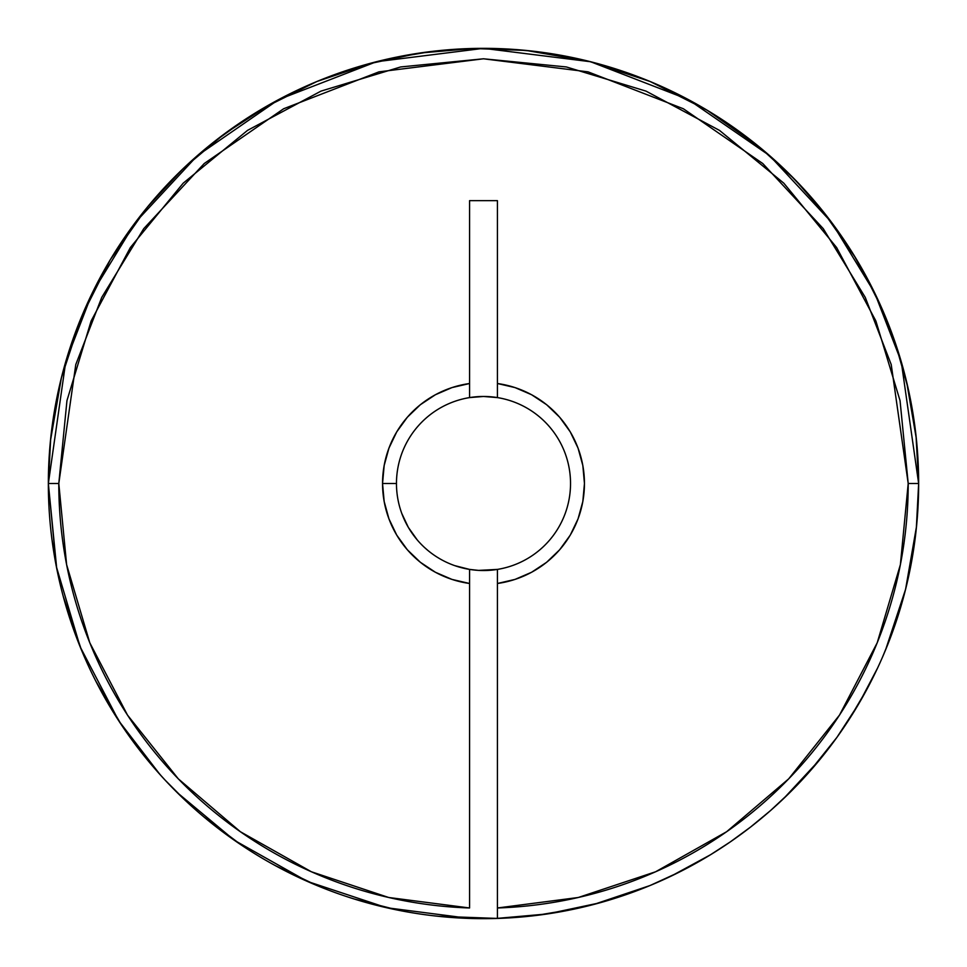 <?xml version="1.0" encoding="UTF-8"?>
<svg xmlns="http://www.w3.org/2000/svg" width="967" height="967" viewBox="0 0 967 967"><rect width="100%" height="100%" fill="white"/><g stroke="black" fill="none" stroke-linecap="round" stroke-linejoin="round"><path stroke-width="1.45" d="M122.434 240.626L129.783 230.037M109.839 260.498L113.32 254.744M101.837 274.471L105.065 268.681M94.488 288.504L95.552 286.377M145.679 757.777L158.129 772.44L134.848 743.877L145.679 757.777M124.163 728.925L134.848 743.877M671.412 875.981L710.503 854.755L730.278 841.906L750.537 827.075L770.53 810.564L790.112 792.275L808.871 772.44L836.938 737.35L859.071 703.287L877.601 668.004M396.47 483.5A87.03 87.03 0 0 0 469.575 569.406L469.575 583.488A100.955 100.955 0 0 1 382.545 483.5L396.47 483.5A87.03 87.03 0 0 1 497.425 397.594A87.03 87.03 0 0 1 570.53 483.5A87.03 87.03 0 0 0 483.56 396.47A87.03 87.03 0 0 1 497.425 397.594L497.425 383.512A100.955 100.955 0 0 1 497.425 583.488L497.425 569.406A87.03 87.03 0 0 0 570.53 483.5A87.03 87.03 0 0 1 469.575 569.406A87.03 87.03 0 0 1 396.47 483.5L382.545 483.5L384.165 465.526L388.952 448.12L396.76 431.838L407.349 417.224L420.367 404.714L435.416 394.729L451.988 387.586L469.575 383.512L469.575 200.653L497.425 200.653L497.425 383.512L515.012 387.586L531.584 394.729L546.633 404.714L559.651 417.224L570.24 431.838L578.048 448.12L582.835 465.526L584.455 483.5L582.835 501.474L578.048 518.88L570.24 535.162L559.651 549.776L546.633 562.286L531.584 572.271L515.012 579.414L497.425 583.488L497.425 918.432A435.15 435.15 0 0 0 918.65 483.5L908.206 483.5A424.706 424.706 0 0 1 497.425 907.977L578.278 897.497L655.626 871.763L726.64 831.717L788.697 778.846L839.501 715.096L877.202 642.801L900.386 564.643L908.206 483.5L918.65 483.5L901.244 361.658L874.652 292.82L831.62 222.41L769.623 155.651L688.274 99.541L590.619 61.743L483.5 48.35L376.381 61.743L278.726 99.541L197.377 155.651L135.38 222.41L92.349 292.82L65.756 361.658L48.35 483.5L58.794 483.5L75.777 364.583L101.74 297.389L143.732 228.671L204.242 163.52L283.633 108.763L378.955 71.86L483.5 58.794L588.045 71.86L683.367 108.763L762.758 163.52L823.268 228.671L865.26 297.389L891.223 364.583L908.206 483.5L900.047 400.64L875.872 320.971L836.636 247.552L783.814 183.186L719.46 130.376L646.029 91.128L566.36 66.953L483.5 58.794L400.64 66.953L320.971 91.128L247.54 130.376L183.186 183.186L130.364 247.552L91.128 320.971L66.953 400.64L58.794 483.5L66.614 564.643L89.798 642.801L127.499 715.096L178.303 778.846L240.36 831.717L311.374 871.763L388.722 897.497L469.575 907.977L469.575 583.488L451.988 579.414L435.416 572.271L420.367 562.286L407.349 549.776L396.76 535.162L388.952 518.88L384.165 501.474L382.545 483.5A100.955 100.955 0 0 1 469.575 383.512L469.575 397.594A87.03 87.03 0 0 1 483.44 396.47A87.03 87.03 0 0 0 396.47 483.5L396.47 483.56M474.809 570.095L469.575 569.406L473.479 569.95L469.575 569.406L469.575 907.977A424.706 424.706 0 0 1 58.794 483.5L48.35 483.5A435.15 435.15 0 0 0 497.425 918.432A435.15 435.15 0 0 1 48.35 483.5A435.15 435.15 0 0 1 483.5 48.35A435.15 435.15 0 0 1 918.65 483.5A435.15 435.15 0 0 1 497.425 918.432L438.015 916.269M710.503 854.755L730.133 842.003M769.357 811.579L750.537 827.075M836.938 737.35L848.917 719.786L867.157 688.83M113.066 255.179L109.754 260.643M165.152 780.164L185.845 800.918L172.791 788.153M197.449 811.422L192.07 806.647L197.449 811.422M185.845 800.918L192.07 806.647L185.845 800.918M483.56 570.53A87.03 87.03 0 0 0 497.376 569.418A87.03 87.03 0 0 1 483.56 570.53M496.204 918.469L547.31 913.948L599.54 902.888L650.029 885.53L678.024 872.754M690.474 866.275L692.771 865.018M708.146 856.182L712.727 853.377M738.848 835.851L730.278 841.906M783.596 798.621L819.919 759.506M916.317 528.441L918.65 483.5L916.003 435.525L908.073 388.142L894.971 341.919L876.851 297.413L853.946 255.191L826.519 215.738L794.91 179.56L759.506 147.081L707.179 110.238L650.138 81.518M650.029 81.47L589.266 61.404L526.217 50.453L472.875 48.483L419.69 53.052L367.46 64.112L316.971 81.47L268.995 104.895L224.259 134.002L183.404 168.379L147.081 207.494L110.238 259.821L81.47 316.971L61.404 377.734L50.453 440.783M55.868 564.063L57.186 570.76M80.056 646.572L82.848 653.305M121.177 724.488L122.7 726.761M492.01 570.119L480.913 570.494L492.01 570.119M483.5 396.47L469.575 397.594L469.575 200.653L497.425 200.653L497.425 397.594L483.5 396.47M489.677 918.602L510.105 917.84M810.225 770.904L822.663 756.121M882.303 657.608L889.144 641.012M902.876 599.613L906.647 584.987M810.225 196.096L788.867 173.492M773.382 158.963L752.386 141.375M719.303 117.781L703.118 107.833M593.847 62.577L575.365 58.153M535.295 51.444L510.286 49.172M483.5 48.35L456.895 49.16M193.497 159.071L178.133 173.492M156.775 196.096L144.337 210.879M111.423 257.863L105.874 267.267M84.697 309.392L77.856 325.988M64.124 367.387L60.353 382.013M50.683 438.559L48.35 483.5M454.732 565.635L469.575 569.406L478.653 570.397L497.425 569.406L497.425 918.432M398.186 500.701L398.501 502.187M414.178 536.117L415.459 537.761M424.803 547.757L427.619 550.211M398.948 910.358L354.043 898.947M317.236 885.639L274.954 865.429M241.931 845.436L203.795 816.849M174.797 790.196L171.788 787.138M167.75 782.932L163.846 778.761M162.021 776.779L143.309 754.84M121.757 725.359L95.781 681.07M81.506 650.09L63.181 596.143M56.715 568.427L48.35 483.609L56.352 566.565M444.482 916.897L431.56 915.544M359.422 900.591L348.688 897.243M279.137 867.677L270.808 863.132M206.769 819.327L200.846 814.347M145.159 757.149L141.448 752.507M96.664 682.799L94.839 679.197M63.484 597.268L62.879 595.019M417.224 539.9L408.352 527.402L401.825 513.55M56.376 566.686L80.152 646.802L118.748 720.802M118.868 720.983L160.159 774.724M164.934 779.934L166.082 781.167M177.058 792.444L234.558 840.408L307.373 881.408L386.655 907.735M386.727 907.747L469.466 918.42M482.932 570.53L480.732 570.482M453.45 565.175L451.71 564.51M440.178 558.986L437.169 557.173M51.916 539.139L56.497 567.315M71.848 624.561L82.775 653.136M110.238 707.179L120.041 722.784M770.53 810.564L790.112 792.275L808.871 772.44M691.683 865.622L684.189 869.611M710.129 854.973L701.232 860.267M165.091 780.103L158.129 772.44M180.95 796.264L172.138 787.489M97.486 282.618L94.512 288.432M108.183 263.29L101.91 274.362M117.793 247.673L109.875 260.437M129.747 230.086L122.531 240.481M298.779 89.508L291.079 93.207M916.547 526.217L905.596 589.266L885.53 650.029M399.685 910.503L398.609 910.298M244.216 846.959L237.809 842.656M54.49 556.351L58.262 575.824M118.953 721.128L127.148 733.24M535.295 915.556L575.365 908.847M593.847 904.423L649.8 885.615M650.561 885.301L679.172 872.174M688.008 867.592L694.62 864.002M916.317 438.559L906.647 382.013M902.876 367.387L889.144 325.988M882.303 309.392L861.126 267.267M855.577 257.863L822.663 210.879M431.705 51.444L391.635 58.153M373.153 62.577L316.971 81.47M316.439 81.699L263.882 107.833M247.697 117.781L214.614 141.375"/></g></svg>
